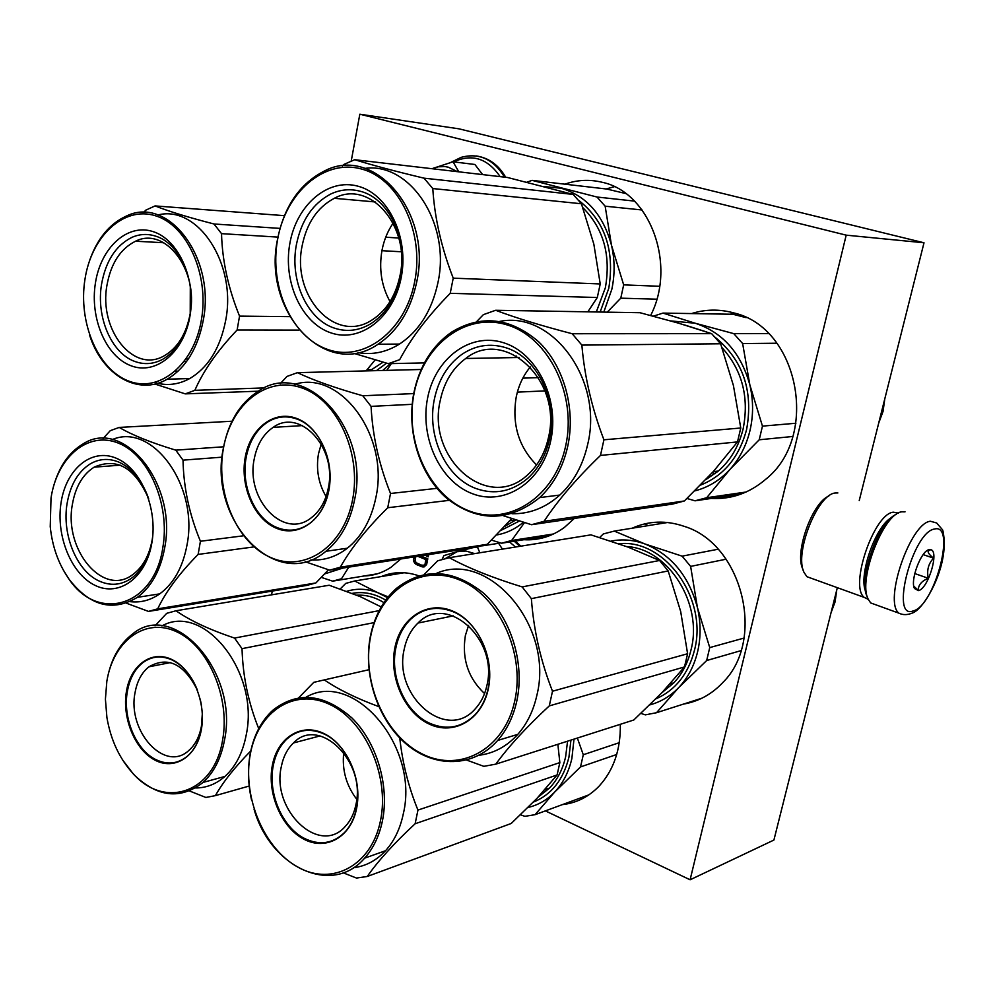 <?xml version="1.0" encoding="UTF-8"?>
<svg xmlns="http://www.w3.org/2000/svg" width="994" height="994" viewBox="0 0 994 994"><rect width="100%" height="100%" fill="white"/><g stroke="black" fill="none" stroke-linecap="round" stroke-linejoin="round"><path stroke-width="1.49" d="M545.383 810.893L690.097 879.789L773.916 840.042L837.333 587.678M859.238 500.541L924.01 242.785L458.992 128.835L359.828 114.211L351.242 160.991M924.01 242.785L846.192 235.156L359.828 114.211M690.097 879.789L846.192 235.156M272.257 591.07L271.561 594.847M523.888 539.705C538.475 540.574 552.018 536.462 564.505 527.342L574.308 518.458M650.648 315.458C676.864 264.628 649.827 192.016 602.078 182.262C589.517 179.206 577.116 179.839 564.853 184.176M711.269 498.429C731.36 499.51 749.526 493.099 765.802 479.22C819.975 436.192 798.642 327.361 733.696 312.899C719.457 308.985 705.405 309.209 691.563 313.57M683.45 704.1C698.633 701.503 711.803 694.272 722.936 682.418C766.262 639.639 742.133 543.904 684.319 526.385C666.104 520.148 648.697 520.757 632.097 528.224M364.301 575.948C373.756 575.663 382.64 572.768 390.977 567.276L400.806 558.988M418.847 575.812C405.776 571.364 393.251 571.612 381.249 576.57M562.418 804.606C576.47 803.028 588.684 796.877 599.084 786.167C613.658 770.213 620.728 749.6 620.318 724.303M426.737 554.925L426.488 556.168L428.19 556.851L428.638 554.64M413.852 556.951L413.429 560.541L414.734 563.163L421.332 566.642L424.016 566.953L426.625 564.604L427.805 558.79L420.624 555.894M716.488 497.671L716.177 498.578M606.166 188.972L614.342 186.698M730.217 314.228L734.293 313.073M426.488 556.168L428.24 556.578M427.246 554.851L426.998 556.081M422.785 566.978L424.214 566.866M421.332 566.642L423.295 566.891M417.107 564.915L421.841 566.555M415.753 564.107L417.629 564.828M414.734 563.163L416.262 564.02M413.802 561.734L415.243 563.076M413.429 560.541L414.312 561.66M413.392 559.224L413.951 560.467M414.361 556.876L413.914 559.15M418.35 556.242L426.314 559.473L425.444 563.834L424.252 565.188L421.618 565.188L416.324 562.766L415.169 560.989L415.728 556.652M417.84 556.329L425.805 559.56L424.96 564.691M424.45 564.766L423.742 565.263M644.758 523.863L648.15 525.64M474.66 553.608L465.95 551.036L457.016 551.695L472.833 547.706M461.005 550.651L461.887 549.421M509.524 541.954L515.513 547.023M502.417 549.135L498.615 543.308L482.55 545.818M445.548 558.454L457.016 551.695L443.92 555.596L442.094 559.349M477.431 546.986L479.853 552.763M457.464 171.676L448.369 167.203L445.026 166.582L438.255 166.793L432.725 168.433L453.065 161.798L458.793 171.825M453.699 161.873C472.063 153.424 487.545 158.344 500.144 176.646M482.624 174.596L474.896 164.482L453.065 161.798M896.327 514.358C878.646 520.906 857.81 579.427 867.103 596.4L867.588 597.618M905.037 511.835L901.881 511.823C883.517 512.991 857.636 580.061 868.209 599.245L870.682 602.936L876.199 604.936M934.522 529.032C912.591 531.84 889.779 620.231 913.126 610.95C934.633 606.278 956.675 522.869 934.522 529.032M929.129 549.67C921.165 550.601 909.908 580.446 914.492 588.523L918.444 590.622C928.185 588.858 939.554 551.111 930.744 549.67L929.129 549.67M913.784 586.149L918.294 590.349C918.22 585.093 921.55 581.068 928.297 578.272C926.619 570.394 928.371 563.697 933.565 558.156C929.589 555.025 927.787 552.639 928.147 550.987L928.881 549.806L927.178 550.577M933.565 558.156L923.165 554.615M928.297 578.272L914.766 573.563M898.452 513.066L893.382 512.196C874.024 513.476 849.137 586.385 864.258 597.406L868.222 599.283M828.797 496.068C812.222 502.604 794.368 552.639 802.767 568.966L803.314 570.432M837.88 492.949L835.445 492.987C817.702 493.72 794.069 553.248 804.009 572.358L806.942 576.706L812.433 578.694M891.519 517.613C875.664 525.751 858.307 575.327 865.637 591.442M390.555 363.618L382.678 370.476M391.363 363.593L386.79 370.364M386.542 363.17L376.428 370.638M154.915 384.032L185.257 393.873L194.849 390.331C203.422 370.7 217.512 350.596 237.119 329.996L239.542 316.117L289.701 316.639M190.301 286.781L190.214 313.433M190.14 313.868C198.837 269.846 165.041 226.06 135.544 241.219C120.448 248.748 110.93 263.398 106.979 285.154C98.555 329.548 133.544 374.03 164.209 355.79C177.653 347.975 186.288 334.009 190.14 313.868M95.412 283.104C89.746 318.229 105.998 356.535 130.984 365.742C155.872 375.483 183.989 352.559 190.003 315.831C196.402 279.239 178.485 239.243 152.778 231.515C127.145 223.24 100.705 247.854 95.412 283.104M84.937 279.476C78.066 322.528 97.859 369.445 128.512 380.988C159.04 393.189 193.892 365.22 201.422 319.782C209.411 274.506 187.096 225.017 155.337 215.735C123.678 205.77 91.361 236.299 84.937 279.476M89.696 335.512C102.444 375.148 138.079 396.295 167.216 379.186C185.841 367.991 197.868 348.31 203.298 320.118C215.735 257.533 168.036 195.309 126.424 216.046C109.626 223.687 97.35 238.535 89.584 260.59M157.897 214.965C197.719 204.627 236.957 263.721 225.7 320.292C220.27 348.099 208.268 367.519 189.717 378.565C178.286 384.753 166.644 386.07 154.766 382.528M239.542 316.117C228.272 288.347 222.271 260.85 221.525 233.652L213.996 223.985C188.599 217.45 168.955 211.424 155.064 205.92L145.708 210.194L143.621 212.517M366.09 370.899L375.111 359.915M175.379 371.184L178.125 371.122M185.257 393.873L258.328 391.189M194.849 390.331L264.603 387.896M237.119 329.996L299.07 330.107M213.996 223.985L280.022 228.396M155.064 205.92L284.396 215.661M184.213 361.592L186.561 361.555M221.525 233.652L277.947 237.106M134.898 361.481C111.44 353.342 95.946 316.924 101.562 284.197C105.762 260.95 115.925 245.319 132.04 237.305C139.657 234.025 147.41 233.602 155.3 236.038C179.38 242.834 196.377 280.78 190.078 314.787C185.99 336.183 176.808 351.056 162.569 359.381C153.474 364.164 144.254 364.86 134.898 361.481M603.793 312.104L611.832 289.279C614.951 274.506 614.839 259.832 611.496 245.257L623.673 284.868L620.778 298.175L656.785 299.194M623.673 284.868L659.606 286.284M526.957 182.163L532.088 180.361L606.874 189.059L625.735 193.544M620.778 298.175L607.235 312.153M532.088 180.361L596.984 197.023L605.147 206.193L642.099 209.982M605.147 206.193L611.496 245.257C603.234 214.841 586.46 195.843 561.2 188.264L544.389 186.561M596.984 197.023L634.483 201.111M578.657 200.316C604.874 221.028 614.901 250.389 608.763 288.397L600.127 312.041M353.852 353.342L388.319 363.667L399.675 359.679C411.193 338.022 428.041 315.906 450.22 293.317L453.227 278.158L600.227 283.949L593.828 244.077L581.428 203.77L573.165 194.426L507.599 177.504L354.696 159.711L343.638 164.557L342.259 166.048M587.852 311.83L597.307 297.504L600.227 283.949M393.139 223.128C387.672 231.093 383.957 240.163 381.994 250.326C378.789 269.014 381.46 286.098 390.033 301.592M399.998 275.611C411.044 226.284 369.482 178.845 334.319 198.303C317.459 207.237 306.736 223.078 302.139 245.816C291.317 295.988 335.301 344.396 371.98 320.006C386.331 310.774 395.662 295.976 399.998 275.611M289.838 243.53C282.83 281.836 301.542 323.199 330.915 332.866C360.151 343.092 393.686 317.695 401.216 277.5C409.193 237.429 388.356 194.091 358.039 186.213C327.821 177.74 296.423 205.099 289.838 243.53M277.55 239.778C269.051 286.707 291.814 337.364 327.834 349.49C363.705 362.338 405.279 331.362 414.697 281.613C424.674 232.024 398.693 178.386 361.232 168.943C323.895 158.767 285.539 192.724 277.55 239.778M416.71 281.985C432.489 211.983 374.067 144.615 324.516 170.956C299.753 183.579 284.085 206.429 277.488 239.529C262.155 311.221 325.448 380.565 378.093 344.222C397.774 331.027 410.646 310.277 416.71 281.985M364.972 168.384C410.298 162.047 451.015 223.948 437.919 282.743C431.881 310.613 419.083 331.052 399.513 344.061C386.169 352.323 372.328 355.169 358.014 352.609M453.227 278.158C441.435 247.817 434.626 217.947 432.788 188.549L423.991 178.162C395.252 171.291 372.154 165.141 354.696 159.711M388.319 363.667L424.426 362.897M450.22 293.317L597.307 297.504M423.991 178.162L573.165 194.426M385.734 237.193L398.793 238.051M381.932 250.687L401.178 251.768M432.788 188.549L581.428 203.77M334.854 328.281C307.283 319.782 289.453 280.445 296.386 244.748C301.281 220.432 312.75 203.522 330.778 194.004C340.383 189.506 350.211 188.587 360.25 191.258C388.629 198.154 408.385 239.268 400.57 276.494C395.972 298.113 386.07 313.843 370.874 323.696C359.145 330.667 347.13 332.195 334.854 328.281M759.217 439.783L729.994 469.379C739.635 458.607 746.295 445.672 749.973 430.576C753.477 415.417 753.427 400.184 749.849 384.902L762.46 426.128L759.217 439.783L792.79 436.478M762.46 426.128L795.908 423.245M717.345 471.901L716.401 471.28M715.146 473.666L712.213 472.771M694.831 490.874C708.213 487.47 719.929 480.313 729.994 469.379L706.697 497.721L695.017 500.814L741.064 494.08M706.697 497.721L746.109 492.018M884.784 398.892L883.045 411.429L878.684 423.146M653.356 316.167L662.973 313.098L732.951 314.266L746.159 317.645M695.017 500.814L686.991 498.491M662.973 313.098L695.179 323.224L733.771 333.636L742.642 343.564L776.948 343.228M742.642 343.564L749.849 384.902C740.977 352.907 722.75 332.356 695.179 323.224L670.689 320.913M733.771 333.636L768.548 333.611M715.22 337.339C743.052 360.288 753.514 391.015 746.606 429.507C739.213 457.178 723.868 475.704 700.571 485.097M684.531 324.939L706.535 331.921M503.411 515.749L531.492 524.708L544.078 521.303C557.783 500.417 576.595 478.449 600.488 455.426L603.917 439.795L740.766 428.004L733.435 385.597L720.625 343.775L711.642 333.649L678.318 323.1L639.987 312.712L495.633 310.277L483.382 314.651L476.611 321.646M531.492 524.708L672.565 504.095L684.381 500.964L713.518 471.342L737.486 441.92L740.766 428.004M530.336 366.948C523.403 375.285 518.719 385.175 516.296 396.594C511.724 423.879 518.483 446.666 536.549 464.968M548.452 437.571C562.753 380.54 504.617 327.125 465.726 358.486C452.63 368.178 444.156 382.094 440.305 400.234C426.165 458.035 487.694 512.842 527.764 474.697C538.102 465.391 544.998 453.003 548.452 437.571M427.606 398.047C419.63 437.459 440.031 481.717 472.461 493.72C504.766 506.331 542.115 482.102 550.751 440.665C559.87 399.402 537.021 352.845 503.461 342.706C470.025 331.959 435.123 358.499 427.606 398.047M414.063 393.363C404.372 441.634 429.172 495.807 468.957 510.841C508.555 526.596 554.9 497.124 565.698 445.834C577.104 394.755 548.589 337.103 507.114 324.914C465.801 311.954 423.171 344.918 414.063 393.363M567.76 446.182C575.911 408.584 563.772 365.668 538.462 341.601C509.984 317.459 480.984 314.328 451.45 332.207C431.943 346.049 419.418 366.301 413.852 392.941C406.273 431.682 419.741 475.095 446.989 498.528C478.039 522.359 508.953 522.049 539.717 497.584C553.633 484.5 562.989 467.354 567.76 446.182M499.733 321.41C552.105 310.451 603.693 380.093 587.678 444.417C582.919 465.267 573.637 482.14 559.821 495.049C545.544 507.81 529.616 514.047 512.022 513.749M603.917 439.795C591.902 408.323 584.547 376.763 581.863 345.104L572.184 333.736C541.208 325.672 515.7 317.856 495.633 310.277M544.078 521.303L684.381 500.964M600.488 455.426L737.486 441.92M572.184 333.736L711.642 333.649M522.844 378.155L538.475 377.621M517.365 392.133L544.973 390.891M581.863 345.104L720.625 343.775M476.374 488.663C445.921 477.99 426.476 435.919 434.366 399.215C438.466 379.783 447.548 364.91 461.589 354.585C475.182 345.303 489.781 342.967 505.387 347.577C536.785 356.548 558.454 400.706 549.52 439.013C545.855 455.376 538.562 468.509 527.652 478.412C511.885 491.608 494.788 495.024 476.374 488.663M516.619 356.026L514.755 357.579M348.782 567.152L341.501 578.756L332.642 581.155L377.322 573.811M332.642 581.155L321.36 577.402M342.756 568.096L324.715 573.886M126.313 603.159L148.491 611.409L157.698 608.837C165.7 591.828 179.168 573.687 198.129 554.416L200.415 541.258L243.244 535.828M148.665 498.752C135.022 467.714 116.845 457.19 94.132 467.168C82.676 474.486 75.432 486.861 72.4 504.306C63.604 549.595 103.065 597.22 132.587 574.718C142.726 567.363 149.274 555.658 152.231 539.58L152.741 536.052M61.081 502.554C55.701 535.915 71.369 574.358 95.362 585.516C119.255 597.183 146.168 577.651 151.871 542.811C157.934 508.145 140.701 467.975 116.037 458.135C91.46 447.785 66.101 469.056 61.081 502.554M51.017 498.093L50.234 526.671C52.235 546.191 58.224 563.263 68.188 577.887C96.952 622.903 154.12 607.235 162.817 547.669C170.384 504.79 148.926 455.078 118.472 443.162C88.106 430.613 57.118 457.041 51.017 498.093M63.181 569.811L68.586 578.583C89.522 605.93 112.446 612.18 137.358 597.344C151.386 586.882 160.494 570.419 164.656 547.942C177.653 483.494 122.958 417.008 82.651 444.194C69.145 452.357 59.565 465.987 53.912 485.072M112.297 439.584C152.219 422.164 198.974 485.991 186.984 545.085C182.821 567.263 173.739 583.528 159.736 593.865C150.467 600.326 140.564 602.911 130.015 601.643M200.415 541.258C189.369 514.656 183.579 487.619 183.02 460.147L175.776 450.145C151.212 442.728 132.364 435.148 119.218 427.42L110.235 430.688L103.065 438.578M148.491 611.409L306.96 585.379L315.881 582.956L328.48 569.786M157.698 608.837L315.881 582.956M198.129 554.416L253.482 546.961M175.776 450.145L223.613 446.791M119.218 427.42L232.024 421.232M183.02 460.147L222.147 457.153M152.691 536.611L152.057 541.096C148.926 558.168 141.98 570.618 131.233 578.446C121.044 585.217 110.384 586.087 99.226 581.068C76.7 571.09 61.765 534.536 67.095 503.486C70.326 484.861 78.054 471.653 90.292 463.863C99.263 458.694 108.694 458.085 118.597 462.011C131.953 468 141.918 480.077 148.504 498.242M523.391 522.248C515.302 529.032 506.393 533.256 496.689 534.946M524.497 522.596L511.612 540.512L501.473 543.221L491.545 540.127M511.612 540.512L553.534 533.977M519.44 521.018L501.138 530.299M501.473 543.221L549.632 535.679M305.183 561.709L329.623 570.146L340.308 567.214C350.807 548.489 366.612 528.659 387.735 507.735L390.518 493.484L436.925 488.352M390.518 493.484C379.037 464.745 372.551 435.695 371.073 406.372L362.773 395.761C335.4 388.045 313.619 380.354 297.442 372.663L287.03 376.415L280.184 383.721M325.895 551.297C340.408 539.481 349.95 522.397 354.523 500.057C370.638 428.7 305.009 357.952 258.154 391.288C239.889 403.229 228.272 422.264 223.327 448.406C207.771 520.297 276.742 593.244 325.895 551.297L347.341 548.216C361.779 536.549 371.271 519.688 375.856 497.659C389.698 436.13 340.37 369.606 294.684 384.318M329.623 570.146L477.07 547.048L487.296 544.302L511.711 518.545M340.308 567.214L487.296 544.302M387.735 507.735L449.189 500.355M371.073 406.372L412.199 404.322M362.773 395.761L413.728 393.599M297.442 372.663L421.207 369.482M347.341 548.216C336.134 556.839 323.969 560.74 310.873 559.92M352.584 499.746C361.828 453.252 337.289 400.023 302.014 387.971C266.852 375.223 230.757 404.508 223.327 448.841C215.412 492.987 237.019 543.221 271.002 557.646C304.835 572.73 343.862 546.439 352.584 499.746M328.852 490.402C323.373 520.359 298.436 537.742 276.382 528.236C254.228 519.154 239.927 486.29 245.195 457.451C250.14 428.489 273.847 409.839 296.46 418.375C319.149 426.463 334.68 460.582 328.852 490.402M254.24 458.917C257.011 444.629 263.311 434.117 273.151 427.37C299.877 407.59 337.339 447.685 328.318 488.029C325.672 501.1 320.031 510.991 311.383 517.7C283.924 540.227 245.394 499.423 254.24 458.917M326.057 496.54C318.453 483.494 315.918 469.255 318.478 453.823L321.224 444.032M276.953 527.528C255.011 518.943 240.66 485.967 246.139 457.6C249.221 441.56 256.303 429.781 267.361 422.239C276.63 416.449 286.434 415.368 296.796 419.008C319.248 426.588 334.854 460.843 328.803 490.154C325.858 504.691 319.608 515.7 310.041 523.192C299.629 530.684 288.608 532.125 276.953 527.528M706.672 660.538L678.591 687.724C687.798 678.02 694.147 666.017 697.626 651.704C700.956 637.316 700.882 622.604 697.428 607.57L709.741 647.591L706.672 660.538L741.002 650.635M610.962 541.109C622.207 538.872 633.551 539.829 644.994 543.979L682.12 556.155L718.103 549.235M599.655 537.481L603.346 533.94L614.28 531.094L644.994 543.979C671.397 554.838 688.879 576.035 697.428 607.57L690.631 566.394L726.142 559.2M614.28 531.094L667.595 522.496M682.12 556.155L690.631 566.394M709.741 647.591L744.046 638.061M640.919 713.406L645.33 714.86L656.512 712.723L678.591 687.724C670.304 696.247 660.712 701.975 649.827 704.883M656.512 712.723L701.975 698.173M618.84 543.793C664.327 538.239 708.399 598.674 694.421 650.424C688.221 674.118 675.386 690.258 655.903 698.857M836.724 590.113L835.084 601.904L831.021 612.789M466.646 760.075L483.829 766.337L495.795 764.15C508.543 746.593 526.36 727.173 549.272 705.902L552.502 691.228L687.599 653.741L680.679 611.496L668.179 570.941L659.569 560.492L627.848 547.035L590.958 534.859L449.313 557.696L437.671 560.802L424.177 574.457M495.795 764.15L633.812 719.991L661.805 692.806L684.493 666.924L687.599 653.741M552.502 691.228C540.761 661.37 533.716 630.507 531.368 598.649L522.148 586.907C492.452 577.762 468.174 568.021 449.313 557.696M497.671 740.455C506.952 729.807 513.339 716.637 516.818 700.956C525.068 663.172 510.941 617.746 483.668 593.232C452.829 568.767 423.668 567.226 396.159 588.61C383.038 600.488 374.452 616.355 370.402 636.222C362.847 674.591 377.695 719.867 406.211 744.021C434.614 768.275 473.728 767.641 497.671 740.455L517.799 734.355C527.031 723.843 533.38 710.859 536.847 695.402C554.391 626.642 488.849 550.042 436.577 573.302M549.272 705.902L684.493 666.924M531.368 598.649L668.179 570.941M522.148 586.907L659.569 560.492M517.799 734.355C506.865 746.432 493.919 753.402 478.996 755.278M514.805 700.683C525.54 652.822 498.379 595.133 458.955 579.701C419.679 563.561 379.149 591.256 370.563 636.868C361.418 682.269 385.15 736.417 423.022 754.334C460.719 772.934 504.666 748.78 514.805 700.683M488.278 688.941C481.904 719.793 453.836 735.858 429.246 724.092C404.546 712.76 388.816 677.299 394.904 647.641C400.632 617.833 427.258 600.277 452.506 611.024C477.853 621.312 495.024 658.252 488.278 688.941M404.272 648.983C406.509 638.285 411.081 629.637 418.002 623.052C446.368 592.958 498.69 638.794 486.911 685.45C484.861 694.818 480.997 702.596 475.294 708.797C446.393 742.543 392.642 695.614 404.272 648.983M484.55 693.563C468.137 678.082 461.738 658.749 465.366 635.564L468.584 625.35M429.818 723.309C405.353 712.512 389.561 676.926 395.885 647.777C398.383 635.738 403.527 626.021 411.342 618.653C423.469 608.017 437.285 605.681 452.804 611.608C477.89 621.349 495.136 658.45 488.129 688.569C485.855 698.956 481.581 707.591 475.294 714.487C462.086 727.633 446.927 730.565 429.818 723.309M346.807 591.293C357.368 588.026 368.178 588.684 379.248 593.256L388.207 596.885M340.246 588.933L345.75 583.391L354.709 580.993L387.585 597.655M354.709 580.993L404.173 572.743M352.261 593.368C363.493 591.293 374.651 593.542 385.697 600.127M258.726 728.614C248.388 702.92 242.822 676.28 242.027 648.66L234.559 638.061C209.448 629.662 189.941 620.567 176.025 610.763L166.719 613.323L155.027 625.798M122.647 760.037L133.681 774.425C157.214 797.287 180.349 799.959 203.087 782.415L224.917 776.438C235.653 766.622 242.747 752.818 246.201 735.013C259.869 672.304 203.646 602.215 161.935 625.922M381.236 606.961L360.188 596.611L329.188 585.242L176.025 610.763M189.543 790.988L205.845 797.461L215.387 795.635L249.208 786.03M215.387 795.635C222.954 782.141 234.746 767.256 250.774 750.955M242.027 648.66L374.067 622.629M234.559 638.061L379.211 610.627M224.917 776.438C216.17 784.092 206.404 787.944 195.594 787.969M203.087 782.415C213.859 772.5 220.966 758.534 224.42 740.505C239.293 671.683 173.242 598.848 132.239 634.284C119.007 644.51 110.57 660.004 106.93 680.741L106.693 682.207M222.569 740.257C230.546 697.912 208.429 646.311 176.882 631.886C145.447 616.814 113.266 640.745 106.83 681.362L105.414 699.192L106.917 717.544C110.756 740.045 119.528 758.77 133.196 773.705C164.606 809.364 214.207 792.864 222.569 740.257M201.372 729.472C196.638 756.819 174.484 770.797 154.716 760C134.861 749.6 121.889 717.73 126.449 691.352C130.736 664.824 151.846 649.641 172.086 659.631C192.389 669.211 206.404 702.286 201.372 729.472M202.329 713.555L201.422 726.179C199.446 736.691 195.271 744.779 188.885 750.42C164.929 773.146 126.946 731.149 135.085 692.507C137.122 681.139 141.732 672.578 148.889 666.825C167.874 655.99 184.064 663.818 197.471 690.283M200.167 698.981L201.322 704.473M202.329 713.617L201.372 729.124C199.173 740.816 194.538 749.811 187.468 756.111C177.665 764.075 166.942 765.131 155.275 759.304C135.619 749.377 122.585 717.382 127.356 691.476C129.63 678.703 134.799 669.111 142.838 662.687C151.846 656.077 161.711 655.232 172.447 660.14C183.194 665.645 191.469 675.522 197.259 689.761M577.352 738.057L583.279 754.744L580.533 766.921L554.677 792.056C563.026 783.173 568.754 772.015 571.861 758.559L573.998 739.126M580.533 766.921L616.715 754.483M583.279 754.744L619.274 742.692M520.521 814.794L524.857 816.335L535.058 814.682L554.677 792.056C547.035 799.984 538.164 805.115 528.062 807.451M535.058 814.682L588.846 794.877M570.941 740.108L568.928 757.229C563.3 779.805 551.446 794.753 533.38 802.096M343.154 872.794L356.498 878.062L367.271 876.472C378.006 861.003 393.959 843.434 415.132 823.753L417.952 810.085L559.846 762.584L557.858 744.295M367.271 876.472L511.239 823.467L536.996 798.331L557.087 774.972L559.846 762.584M378.751 706.597C356.448 698.36 338.308 689.463 324.305 679.908L313.806 682.331L298.722 697.763M254.079 809.302C270.318 866.954 331.872 896.538 364.612 858.157L385.548 850.715C394.233 841.073 400.147 828.797 403.291 813.9C419.716 746.159 353.106 669.397 306.115 697.167M417.952 810.085C408.571 787.173 402.508 763.156 399.762 738.008M415.132 823.753L557.087 774.972M324.305 679.908L368.96 669.707M385.548 850.715C376.391 860.568 365.655 866.246 353.342 867.762M364.612 858.157C373.334 848.404 379.286 835.966 382.429 820.87C389.66 785.571 376.627 742.12 351.851 717.879C323.833 693.563 297.504 691.016 272.853 710.238C261.298 720.836 253.756 735.311 250.239 753.638C247.543 768.71 247.991 784.229 251.606 800.195M380.503 820.622C389.872 776.09 365.208 720.687 329.673 704.411C294.249 687.45 257.819 711.716 250.277 754.359C242.238 796.778 263.969 848.876 298.2 867.315C332.282 886.387 371.657 865.426 380.503 820.622M356.597 808.457C351.031 837.221 325.883 851.187 303.655 839.073C281.339 827.368 266.964 793.262 272.306 765.566C277.326 737.71 301.244 722.365 324.032 733.597C346.894 744.394 362.499 779.88 356.597 808.457M281.302 766.722C283.253 756.769 287.316 748.842 293.491 742.953C318.888 715.73 366.301 761.155 355.927 804.593C354.1 813.527 350.547 820.795 345.278 826.424C319.31 856.368 271.113 809.936 281.302 766.722M343.725 752.545C341.899 769.89 346.235 785.459 356.734 799.263M304.226 838.302C282.122 827.12 267.684 792.889 273.251 765.691C275.425 754.508 279.985 745.612 286.931 739.014C297.827 729.447 310.302 727.819 324.355 734.106C346.981 744.382 362.673 780.017 356.535 808.06C354.498 817.963 350.559 826.051 344.744 832.313C332.965 843.782 319.459 845.77 304.226 838.302M514.842 541.121L520.359 546.24M514.246 541.221L519.775 546.327M476.225 155.946C488.389 157.686 498.031 164.78 505.163 177.218M450.891 162.382L461.117 157.363C479.021 152.542 493.509 159.139 504.554 177.156M930.409 521.254C910.367 522.832 883.393 601.581 898.887 613.161C902.863 615.087 907.236 615.087 912.032 613.149C921.885 610.353 938.398 583.143 942.846 558.081C945.928 542.103 942.884 528.895 942.275 529.516L936.646 522.968L930.409 521.254M383.063 362.189L369.793 370.812M582.869 207.671C603.544 228.533 611.037 255.222 605.371 287.751L596.313 311.967M722.042 347.664C742.294 370.315 749.327 397.389 743.127 428.899C738.865 446.231 730.602 460.272 718.339 471.044L705.951 479.518M509.76 520.794L515.961 519.924L504.952 526.186M626.593 546.563C668.043 548.427 703.292 603.681 691.004 649.914C687.873 662.899 682.17 673.857 673.907 682.779L661.942 692.656M356.722 595.157C365.991 594.71 375.073 597.195 383.945 602.625M567.562 741.189L565.636 756.794C562.728 769.393 557.348 779.83 549.496 788.105L538.301 796.939M515.265 541.059L520.868 546.153M459.812 550.962L460.682 549.607M485.532 158.468C493.906 162.084 500.616 168.346 505.673 177.28M870.682 602.936L898.887 613.161M928.16 551.011L930.744 549.67M864.258 597.406L806.942 576.706M868.023 598.81L867.377 599.133M369.843 370.799L372.328 369.594L367.097 369.731M163.774 242.735L135.544 241.219M167.216 379.186L189.717 378.565M188.375 358.983L186.077 359.02M375.31 201.956L334.319 198.303M378.093 344.222L399.513 344.061M705.815 479.655L718.339 471.044L713.22 471.665M519.054 357.505L465.726 358.486M539.717 497.584L559.821 495.049M120.224 465.167L94.132 467.168M68.188 577.887L68.586 578.583M137.358 597.344L159.736 593.865M515.961 519.924L504.84 526.311M302.474 425.606L273.151 427.37M661.731 692.88L673.907 682.779L670.031 683.934M453.289 615.87L418.002 623.052M133.196 773.705L133.681 774.425M170.471 662.576L148.889 666.825M538.102 797.138L549.496 788.105L544.836 789.745M320.056 735.92L293.491 742.953"/></g></svg>
